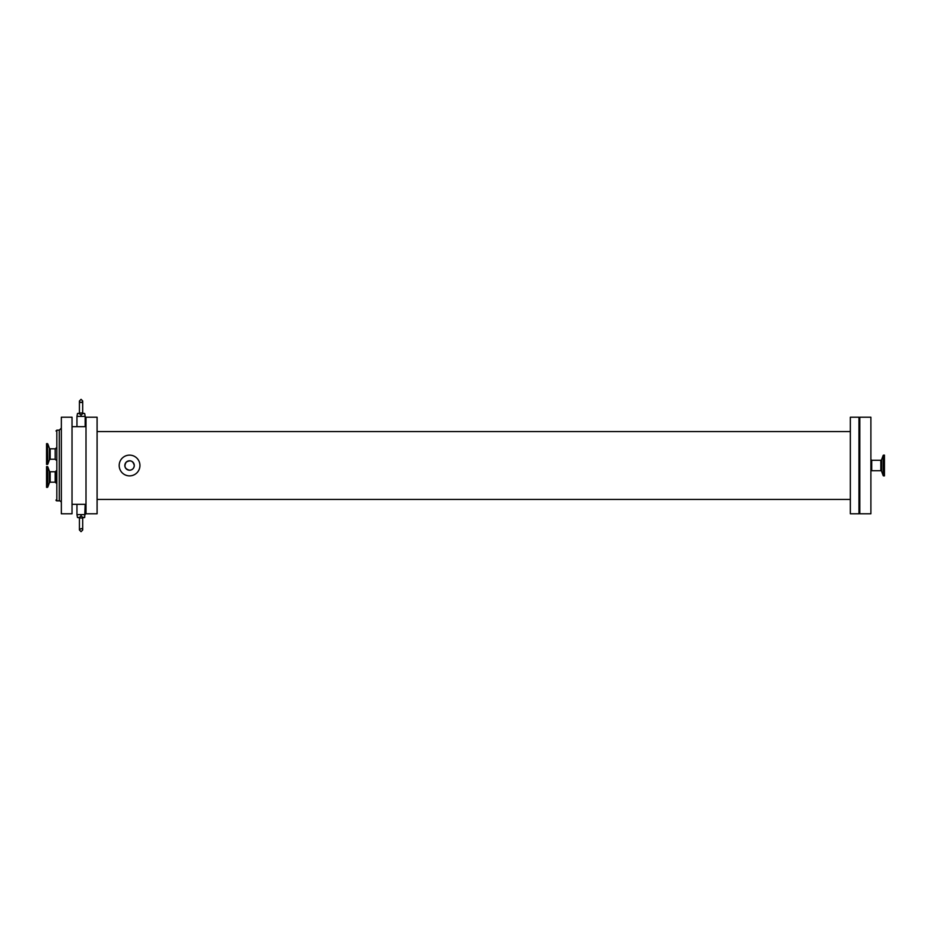 <?xml version="1.0" encoding="UTF-8"?>
<svg xmlns="http://www.w3.org/2000/svg" width="931" height="931" viewBox="0 0 931 931"><rect width="100%" height="100%" fill="white"/><g stroke="black" fill="none" stroke-linecap="round" stroke-linejoin="round"><path stroke-width="1.4" d="M55.185 471.749L55.185 482.188L56 483.003L56 470.923A0.826 0.826 0 0 1 55.185 471.749L50.169 471.749A0.826 0.826 0 0 1 49.401 471.202L47.795 466.803L46.55 466.594L46.55 487.344L47.493 487.344L47.493 466.594M56 472.238L56 481.688M47.795 464.197L47.493 443.656L47.795 464.197L49.401 459.798L49.401 448.276L47.795 443.878M47.493 464.406L46.55 464.406L46.55 443.656L47.493 443.656M56 447.997A0.826 0.826 0 0 1 55.185 448.812L50.169 448.812A0.826 0.826 0 0 1 49.401 448.276M85.175 426.666L76.959 426.666L76.959 416.39L85.175 416.39L85.175 426.666L86.001 426.666M82.708 413.178L84.674 413.515L82.708 413.515L81.067 415.214L79.426 413.713L79.426 400.982L81.067 399.341L82.708 400.982C81.602 403.076 80.508 403.076 79.426 400.982M82.708 400.982L82.696 413.515M79.426 413.515L77.471 413.515L76.959 416.39M85.175 514.61L76.959 514.61L76.959 504.334L85.175 504.334L84.674 517.485L82.708 517.287L82.708 530.018L81.067 531.659L79.426 530.018C81.02 528.145 82.114 528.145 82.708 530.018L82.708 529.658M82.696 517.485L81.067 515.774L79.438 517.485L77.471 517.485L76.959 514.61M79.426 530.018L79.438 517.485M870.892 471.54A0.826 0.826 0 0 1 871.707 470.714L880.831 470.714A0.826 0.826 0 0 1 881.599 471.261L883.205 475.66L883.205 455.34L881.599 459.739L881.599 471.261M883.205 455.34L883.205 475.66M883.507 455.119L884.45 455.119L884.45 475.881L883.507 475.881M870.892 417.216L870.892 513.784L859.79 513.784L859.79 417.216L870.892 417.216M134.285 465.5C133.063 460.857 130.363 459.739 126.22 462.16C123.8 466.315 124.917 469.003 129.56 470.225C132.423 469.946 134.006 468.374 134.285 465.5A4.725 4.725 0 0 0 127.198 461.404A4.725 4.725 0 0 0 127.198 469.596A4.725 4.725 0 0 0 134.285 465.5M139.941 465.5A10.381 10.381 0 0 0 124.37 456.516A10.381 10.381 0 0 0 124.37 474.484A10.381 10.381 0 0 0 139.941 465.5M56 430.983L56.826 430.157L56.826 500.843A0.826 0.826 0 0 1 56 500.017M56.826 430.157L59.293 430.157L59.293 500.843A2.06 2.06 0 0 1 61.341 502.891M61.341 417.216L61.341 513.784L72.024 513.784L72.024 417.216L61.341 417.216M86.001 417.216L86.001 513.784L97.092 513.784L97.092 417.216L86.001 417.216M850.34 417.216L850.34 513.784L858.976 513.784L858.976 417.216L850.34 417.216M55.185 482.188L50.169 482.188L50.169 471.749M50.169 482.188L49.401 482.724L49.401 471.202M49.401 482.724L47.795 487.122L47.795 466.803M56 460.077L55.185 459.251L55.185 448.812M55.185 459.251L50.169 459.251L50.169 448.812M870.892 459.46L871.707 460.286L871.707 470.714M871.707 460.286L880.831 460.286L880.831 470.714M49.401 459.798L50.169 459.251M84.674 413.515L85.175 416.39M79.426 413.178L77.471 413.515M80.625 412.98L81.509 412.98M79.426 517.822L77.471 517.485M82.708 517.822L84.674 517.485M80.625 518.02L81.509 518.02M881.599 459.739L880.831 460.286M97.092 499.447L850.34 499.447M97.092 431.553L850.34 431.553M56.826 500.843L59.293 500.843M59.293 430.157L61.341 428.109M72.024 504.334L76.959 504.334M85.175 504.334L86.001 504.334M72.024 426.666L76.959 426.666M858.976 498.213L859.79 498.213M858.976 432.787L859.79 432.787"/></g></svg>
